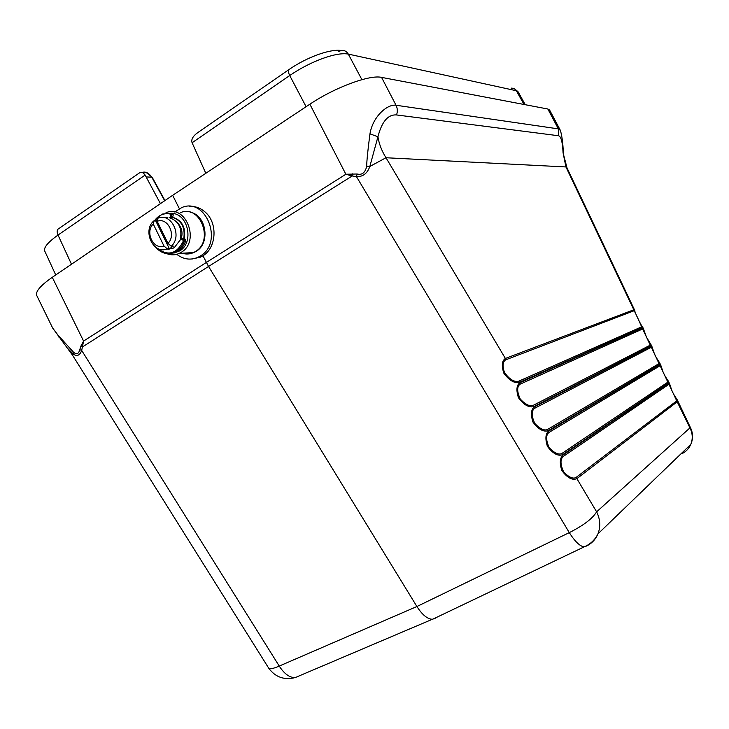 <?xml version="1.0" encoding="UTF-8"?>
<svg xmlns="http://www.w3.org/2000/svg" width="729" height="729" viewBox="0 0 729 729"><rect width="100%" height="100%" fill="white"/><g stroke="black" fill="none" stroke-linecap="round" stroke-linejoin="round"><path stroke-width="1.09" d="M202.972 255.779L208.549 266.459L82.559 346.876L81.056 345.801L83.58 341.081L81.694 350.449L279.243 666.069C284.292 673.897 289.632 677.733 295.254 677.569L296.885 676.876M81.056 345.801L79.753 349.683L81.694 350.449C79.825 355.433 77.074 356.672 73.419 354.176L72.517 355.105M79.753 349.683C78.641 353.993 76.554 354.823 73.483 352.171L58.056 335.203L52.661 328.032L36.751 295.518C35.265 291.646 40.441 285.577 52.278 277.312L172.655 195.317L309.871 104.201C334.757 87.407 369.721 74.513 381.559 77.374L547.853 109.013L549.62 110.061L560.428 130.464M58.794 337.035L58.056 335.203M73.483 352.171L73.419 354.176L67.56 348.325M288.547 69.866L198.68 131.976C193.13 135.731 190.934 139.321 192.092 142.747L205.815 173.292M361.903 79.652L348.307 54.101C336.743 51.723 310.8 61.081 289.714 75.534L192.092 142.747M518.073 91.79L516.424 90.76L348.307 54.101C346.63 51.303 344.288 50.091 341.272 50.474M160.426 203.646L145.135 175.069C143.331 172.655 141.563 171.798 139.831 172.481M174.75 212.011L181.703 207.601C206.079 196.766 223.849 242.602 200.366 255.979L198.006 257.282L200.539 257.127L202.899 255.824C216.185 248.051 217.989 224.04 206.015 212.85C201.231 208.294 195.809 206.143 189.75 206.38M200.539 257.127L192.31 258.959M172.655 195.317L179.352 208.676M198.006 257.282C190.57 260.444 183.48 259.451 176.746 254.303M190.096 212.194C206.216 214.709 210.699 243.067 196.301 251.241C192.301 253.728 188.073 254.357 183.599 253.145M180.418 212.704C199.983 203.847 214.39 240.661 195.536 251.478L193.513 252.589C189.813 254.23 186.023 254.448 182.159 253.227M165.975 212.768C185.786 203.755 200.429 241.244 181.339 252.252L179.279 253.382C175.124 255.232 170.905 255.305 166.622 253.601M171.825 213.36C188.173 213.615 194.288 242.584 179.753 250.876L173.848 253.118M172.445 217.224C181.958 220.112 185.922 227.22 184.355 238.538M169.101 249.364L167.141 248.862M183.799 238.419C185.312 227.448 181.494 220.413 172.345 217.315M167.57 217.424L165.893 217.962M181.202 238.848C183.015 232.56 181.749 227.175 177.402 222.7M156.644 247.887C167.67 256.471 176.536 254.248 183.252 241.208L182.469 239.139L180.136 240.005C182.578 228.496 178.924 221.024 169.164 217.588L170.222 216.887L170.75 217.36C172.108 215.675 171.88 214.317 170.057 213.305L162.093 214.089L154.029 221.005M180.136 240.005L174.441 247.486L172.809 248.379L166.039 249.236M171.215 246.229C182.933 236.132 171.242 211.966 157.756 218.308L157.191 221.324L167.962 243.377L171.215 246.229L173.329 246.129L169.802 248.525L167.223 248.826C153.719 255.132 142.082 231.202 153.646 221.015L155.796 220.978L157.428 219.629M155.796 220.978L169.347 248.726M153.227 223.967L163.97 245.983C153.491 250.275 144.697 232.187 153.227 223.967L153.646 221.015M167.223 248.826L163.97 245.983M167.962 243.377C176.628 235.157 167.67 216.868 157.191 221.324M352.143 173.721L352.18 175.962L345.865 174.249L357.11 173.994C362.04 175.261 365.238 172.682 366.705 166.248C366.714 161.209 367.799 150.411 369.958 133.854C372.893 115.984 387.801 103.837 396.038 105.249L381.559 77.374M52.67 328.059L72.481 355.123L268.591 667.983C269.794 669.313 273.348 668.675 279.243 666.069L416.906 606.519L208.549 266.459L352.18 175.962L356.463 176.628C362.823 176.919 367.279 173.529 369.831 166.476L377.941 136.742L369.958 133.854M366.705 166.248L369.831 166.476L385.996 157.746C381.723 150.876 379.034 143.877 377.941 136.742C381.832 121.597 388.028 114.335 396.521 114.945C397.724 111.619 397.56 108.393 396.038 105.249L558.368 128.878L560.382 130.382C562.023 136.041 562.988 143.331 563.289 152.261L564.273 159.113M396.521 114.945L558.624 135.758C561.066 136.487 562.551 142.173 563.07 152.798L563.262 152.261M567.034 167.952L634.786 310.49L633.811 309.779L565.941 166.95L563.07 152.798L567.034 167.952L565.941 166.95L385.996 157.746L505.379 358.458C501.907 360.773 501.397 365.694 503.848 373.212C509.325 380.602 514.565 383.627 519.567 382.306L519.841 382.752L642.44 327.95L643.388 328.615L646.441 337.117L651.125 344.872M642.668 328.952L650.268 345.145L533.017 405.452C529.646 406.582 525.399 404.458 520.287 399.082C516.87 391.555 516.825 386.58 520.16 384.147L642.668 328.952L642.44 326.601M547.37 429.581C544.08 430.83 539.879 428.78 534.794 423.44C531.395 415.949 531.313 410.919 534.557 408.349L651.361 347.25L659.025 363.58L547.37 429.581L548.326 430.648C543.579 432.261 538.458 429.399 532.945 422.064C530.594 414.573 531.031 409.543 534.239 406.964L651.143 346.248L652.063 346.858L651.143 344.899L650.979 345.911L533.974 406.518C529.126 407.976 523.951 405.032 518.428 397.688C516.068 390.17 516.533 385.194 519.841 382.752L520.16 384.147M659.845 363.279L659.736 364.345L548.326 430.648L548.591 431.094L659.9 364.691L660.793 365.238L663.044 371.918C664.957 376.784 668.839 381.504 668.648 381.741M668.639 381.777L668.557 382.916L562.624 454.686C557.986 456.445 552.919 453.675 547.415 446.367C545.073 438.894 545.465 433.801 548.591 431.094L548.91 432.479L660.128 365.694L667.846 382.142L561.676 453.62C558.45 454.987 554.313 453.01 549.247 447.706C545.866 440.243 545.748 435.167 548.91 432.479M575.919 477.568C572.775 479.053 568.684 477.158 563.645 471.882C560.282 464.455 560.136 459.334 563.207 456.509L668.958 384.274L676.731 400.85L575.919 477.568L576.876 478.643C572.329 480.557 567.317 477.859 561.84 470.57C559.498 463.115 559.854 457.976 562.888 455.133L668.73 383.263L669.596 383.755L671.81 390.361C673.778 395.355 677.715 400.148 677.505 400.376M677.478 400.385L677.451 401.624L576.876 478.643L596.623 511.831L689.935 427.896L676.731 400.85M690.673 428.078L689.935 427.896C692.678 433.372 692.969 438.858 690.81 444.353L690.81 444.353C693.161 438.922 693.115 433.491 690.673 428.078L677.523 400.403M682.709 452.162L681.998 453.675C686.062 451.615 688.996 448.517 690.81 444.353L597.944 533.883C600.723 526.611 600.286 519.258 596.623 511.831C592.568 518.574 583.455 525.5 569.285 532.626C574.981 541.547 579.938 546.294 584.129 546.887L586.526 546.012C591.82 543.424 595.62 539.378 597.944 533.883C594.964 539.907 590.362 544.244 584.129 546.887L432.698 619.231M357.11 173.994L356.463 176.628L569.285 532.626L416.906 606.519C422.219 614.793 427.367 619.049 432.37 619.276L435.714 618.046M641.584 326.856C641.584 326.355 634.039 309.588 634.03 310.773L505.698 359.844C502.728 361.675 502.308 365.876 504.45 372.446C509.361 379.29 514.091 382.224 518.62 381.249L641.584 326.856L642.276 327.603L519.567 382.306L518.62 381.249M44.852 251.25C43.257 247.878 47.649 242.475 58.019 235.048L145.135 175.069M142.191 172.463C145.49 171.324 148.652 172.837 151.678 177.019L164.69 200.739M432.297 619.304L295.254 677.569C284.119 680.357 275.234 677.159 268.591 667.983L268.5 667.828M309.871 104.201L345.865 174.249L206.325 262.458L83.58 341.081L52.278 277.312M338.611 51.577L341.163 50.492C330.1 48.761 306.763 57.29 289.413 69.273C287.909 69.838 288.01 71.925 289.714 75.534L306.107 106.707M511.102 88.091L513.754 88.382L515.913 89.995L524.06 104.493M146.128 172.418L152.133 177.183L146.401 176.956M172.39 217.242L171.124 218.099L172.281 217.342L170.103 217.789M181.339 239.221L181.375 238.729M181.275 238.811L180.327 239.431L181.284 238.793M182.769 238.565L183.116 238.547C184.893 238.337 185.676 239.267 185.458 241.354C183.626 246.53 180.51 250.175 176.126 252.289L169.975 253.637M185.494 241.235L183.981 241.408C184.191 239.322 183.407 238.392 181.63 238.602M171.625 213.305L171.561 213.296C173.374 214.308 173.611 215.656 172.254 217.342C173.666 215.183 173.475 213.852 171.698 213.333M171.561 213.296L169.693 213.843C163.396 212.977 158.266 215.365 154.311 221.005M170.222 216.887L170.868 215.173L169.693 213.843M183.252 241.208L183.981 241.408C182.141 246.602 179.024 250.257 174.641 252.371C167.634 255.123 161.382 253.464 155.888 247.404M558.624 135.758L558.368 128.878L547.853 109.013M651.361 347.25L650.268 345.145M660.128 365.694L659.025 363.58M668.958 384.274L667.846 382.142M561.676 453.62L563.207 456.509M533.017 405.452L534.557 408.349M634.03 310.773L633.811 309.779L505.379 358.458L505.698 359.844M71.488 264.226L58.019 235.048C56.662 231.722 56.926 229.571 58.812 228.624M514.501 88.747L518.082 91.781L525.281 104.721M152.133 177.183L164.954 200.557M179.279 253.382L193.513 252.589M184.118 238.465L185.54 241.326C183.681 246.53 180.546 250.184 176.126 252.289L174.641 252.371C167.561 255.132 161.255 253.437 155.705 247.277M169.802 248.525L172.809 248.379M162.093 214.089L153.965 221.005M634.786 310.49C634.093 311.247 641.994 327.376 642.477 326.683L643.397 328.606M659.863 363.261L660.802 365.229M668.657 381.768L669.605 383.746M652.072 346.858L654.25 353.374C655.225 356.599 660.155 363.361 659.854 363.242M58.849 228.596L139.449 172.901M55.732 274.961L44.834 251.259"/></g></svg>
